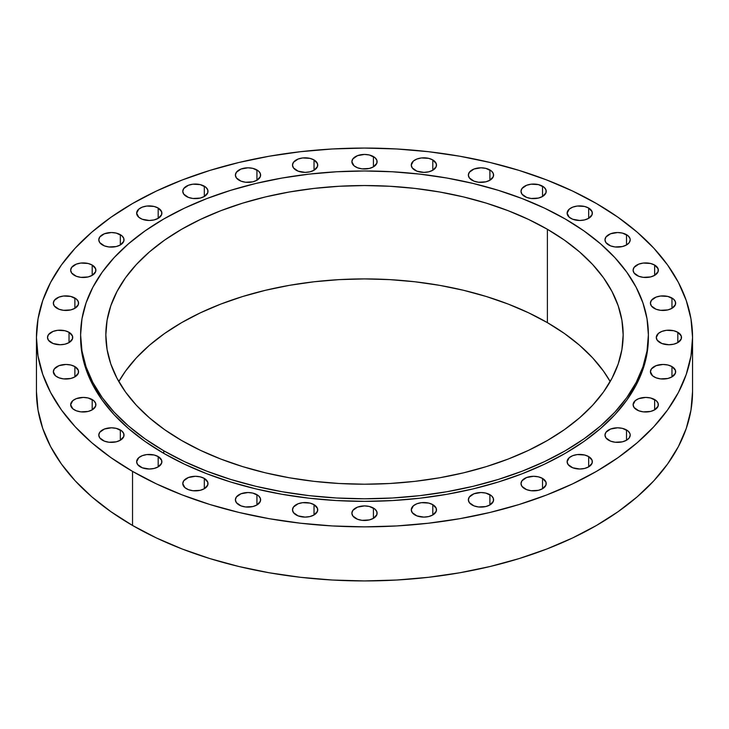 <?xml version="1.0" encoding="UTF-8"?>
<svg xmlns="http://www.w3.org/2000/svg" width="729" height="729" viewBox="0 0 729 729"><rect width="100%" height="100%" fill="white"/><g stroke="black" fill="none" stroke-linecap="round" stroke-linejoin="round"><path stroke-width="1.09" d="M489.906 494.672L489.906 504.969L493.36 501.242L493.36 498.399L491.474 495.775L485.815 493.086L480.985 492.531L473.978 493.761L469.33 497.032L468.364 499.821A12.621 7.281 180 0 1 476.155 493.086A12.621 7.281 180 0 1 489.906 494.672A12.621 7.281 180 0 1 493.606 499.821A12.621 7.281 180 0 1 485.815 506.546A12.621 7.281 180 0 1 472.064 504.969A12.621 7.281 180 0 1 468.364 499.821L469.33 502.609L473.978 505.88L478.525 506.965L485.815 506.546L489.906 504.969L489.906 494.672M432.807 504.668L432.807 514.975L436.261 511.239L436.261 508.395L432.807 504.668L428.716 503.092L421.426 502.673L416.879 503.766L413.398 505.771L411.265 509.817A12.621 7.281 180 0 1 419.057 503.092A12.621 7.281 180 0 1 432.807 504.668A12.621 7.281 180 0 1 436.498 509.817A12.621 7.281 180 0 1 428.716 516.551A12.621 7.281 180 0 1 414.965 514.975A12.621 7.281 180 0 1 411.265 509.817L412.231 512.605L416.879 515.877L423.886 517.107L428.716 516.551L432.807 514.975L432.807 504.668M373.421 508.049L373.421 518.346L376.875 514.619L376.875 511.776L374.988 509.152L369.33 506.464L364.5 505.908L357.492 507.138L352.845 510.409L351.879 513.198A12.621 7.281 180 0 1 359.67 506.464A12.621 7.281 180 0 1 373.421 508.049A12.621 7.281 180 0 1 377.121 513.198A12.621 7.281 180 0 1 369.33 519.923A12.621 7.281 180 0 1 355.579 518.346A12.621 7.281 180 0 1 351.879 513.198L352.845 515.986L357.492 519.258L362.04 520.342L369.33 519.923L373.421 518.346L373.421 508.049M314.035 504.668L314.035 514.975L317.489 511.239L317.489 508.395L314.035 504.668L309.943 503.092L302.653 502.673L298.106 503.766L293.459 507.029L292.502 509.817A12.621 7.281 180 0 1 300.284 503.092A12.621 7.281 180 0 1 314.035 504.668A12.621 7.281 180 0 1 317.735 509.817A12.621 7.281 180 0 1 309.943 516.551A12.621 7.281 180 0 1 296.193 514.975A12.621 7.281 180 0 1 292.502 509.817L293.459 512.605L298.106 515.877L305.114 517.107L309.943 516.551L314.035 514.975L314.035 504.668M256.936 494.672L256.936 504.969L260.39 501.242L260.39 498.399L258.503 495.775L252.845 493.086L248.015 492.531L241.007 493.761L236.36 497.032L235.394 499.821A12.621 7.281 180 0 1 243.185 493.086A12.621 7.281 180 0 1 256.936 494.672A12.621 7.281 180 0 1 260.636 499.821A12.621 7.281 180 0 1 252.845 506.546A12.621 7.281 180 0 1 239.094 504.969A12.621 7.281 180 0 1 235.394 499.821L236.36 502.609L241.007 505.88L245.555 506.965L252.845 506.546L256.936 504.969L256.936 494.672M204.311 478.424L204.311 488.731L207.765 485.004L207.765 482.161L204.311 478.424L200.22 476.848L195.39 476.292L188.383 477.522L183.735 480.794L182.769 483.582A12.621 7.281 180 0 1 190.561 476.848A12.621 7.281 180 0 1 204.311 478.424A12.621 7.281 180 0 1 208.002 483.582A12.621 7.281 180 0 1 200.22 490.307A12.621 7.281 180 0 1 186.469 488.731A12.621 7.281 180 0 1 182.769 483.582L184.902 487.628L188.383 489.633L192.93 490.726L200.22 490.307L204.311 488.731L204.311 478.424M158.184 456.573L158.184 466.879L161.638 463.143L161.638 460.3L158.184 456.573L154.092 454.996L146.802 454.577L142.255 455.671L138.774 457.675L136.642 461.721A12.621 7.281 180 0 1 144.433 454.996A12.621 7.281 180 0 1 158.184 456.573A12.621 7.281 180 0 1 161.884 461.721A12.621 7.281 180 0 1 154.092 468.455A12.621 7.281 180 0 1 140.342 466.879A12.621 7.281 180 0 1 136.642 461.721L137.608 464.51L142.255 467.781L149.263 469.011L154.092 468.455L158.184 466.879L158.184 456.573M120.331 429.946L120.331 440.243L123.784 436.516L123.784 433.673L121.898 431.049L116.239 428.36L111.409 427.805L104.393 429.035L99.745 432.306L98.789 435.095A12.621 7.281 180 0 1 106.58 428.36A12.621 7.281 180 0 1 120.331 429.946A12.621 7.281 180 0 1 124.021 435.095A12.621 7.281 180 0 1 116.239 441.82A12.621 7.281 180 0 1 102.488 440.243A12.621 7.281 180 0 1 98.789 435.095L99.745 437.883L104.393 441.145L108.949 442.239L116.239 441.82L120.331 440.243L120.331 429.946M92.2 399.556L92.2 409.862L95.654 406.135L95.654 403.292L93.768 400.658L88.109 397.979L83.279 397.423L76.272 398.654L72.791 400.658L70.658 404.713A12.621 7.281 180 0 1 78.45 397.979A12.621 7.281 180 0 1 92.2 399.556A12.621 7.281 180 0 1 95.891 404.713A12.621 7.281 180 0 1 88.109 411.438A12.621 7.281 180 0 1 74.358 409.862A12.621 7.281 180 0 1 70.658 404.713L72.791 408.759L76.272 410.764L80.819 411.858L88.109 411.438L92.2 409.862L92.2 399.556M74.877 366.587L74.877 376.893L78.331 373.166L78.331 370.323L74.877 366.587L70.786 365.01L65.956 364.454L58.949 365.685L54.301 368.956L53.335 371.744A12.621 7.281 180 0 1 61.127 365.01A12.621 7.281 180 0 1 74.877 366.587A12.621 7.281 180 0 1 78.577 371.744A12.621 7.281 180 0 1 70.786 378.469A12.621 7.281 180 0 1 57.035 376.893A12.621 7.281 180 0 1 53.335 371.744L55.468 375.79L58.949 377.795L63.496 378.889L70.786 378.469L74.877 376.893L74.877 366.587M69.027 332.306L69.027 342.612L72.481 338.876L72.481 336.033L69.027 332.306L64.936 330.729L57.646 330.31L53.099 331.403L48.451 334.666L47.494 337.454A12.621 7.281 180 0 1 55.276 330.729A12.621 7.281 180 0 1 69.027 332.306A12.621 7.281 180 0 1 72.727 337.454A12.621 7.281 180 0 1 64.936 344.188A12.621 7.281 180 0 1 51.185 342.612A12.621 7.281 180 0 1 47.494 337.454L48.451 340.243L53.099 343.514L60.106 344.744L64.936 344.188L69.027 342.612L69.027 332.306M74.877 298.024L74.877 308.321L78.331 304.594L78.331 301.751L76.445 299.127L70.786 296.439L63.496 296.029L58.949 297.113L54.301 300.384L53.335 303.173A12.621 7.281 180 0 1 61.127 296.439A12.621 7.281 180 0 1 74.877 298.024A12.621 7.281 180 0 1 78.577 303.173A12.621 7.281 180 0 1 70.786 309.898A12.621 7.281 180 0 1 57.035 308.321A12.621 7.281 180 0 1 53.335 303.173L54.301 305.961L58.949 309.233L63.496 310.317L70.786 309.898L74.877 308.321L74.877 298.024M92.2 265.055L92.2 275.352L95.654 271.625L95.654 268.782L92.2 265.055L88.109 263.479L80.819 263.06L76.272 264.144L71.624 267.415L70.658 270.204A12.621 7.281 180 0 1 78.45 263.479A12.621 7.281 180 0 1 92.2 265.055A12.621 7.281 180 0 1 95.891 270.204A12.621 7.281 180 0 1 88.109 276.938A12.621 7.281 180 0 1 74.358 275.352A12.621 7.281 180 0 1 70.658 270.204L71.624 272.992L76.272 276.264L80.819 277.348L88.109 276.938L92.2 275.352L92.2 265.055M120.331 234.674L120.331 244.971L123.784 241.244L123.784 238.401L121.898 235.777L116.239 233.089L111.409 232.533L104.393 233.763L99.745 237.034L98.789 239.823A12.621 7.281 180 0 1 106.58 233.089A12.621 7.281 180 0 1 120.331 234.674A12.621 7.281 180 0 1 124.021 239.823A12.621 7.281 180 0 1 116.239 246.548A12.621 7.281 180 0 1 102.488 244.971A12.621 7.281 180 0 1 98.789 239.823L99.745 242.611L104.393 245.883L108.949 246.967L116.239 246.548L120.331 244.971L120.331 234.674M158.184 208.038L158.184 218.345L161.638 214.608L161.638 211.765L158.184 208.038L154.092 206.462L146.802 206.043L142.255 207.136L138.774 209.141L136.642 213.187A12.621 7.281 180 0 1 144.433 206.462A12.621 7.281 180 0 1 158.184 208.038A12.621 7.281 180 0 1 161.884 213.187A12.621 7.281 180 0 1 154.092 219.921A12.621 7.281 180 0 1 140.342 218.345A12.621 7.281 180 0 1 136.642 213.187L138.774 217.242L142.255 219.247L149.263 220.477L154.092 219.921L158.184 218.345L158.184 208.038M204.311 186.187L204.311 196.484L207.765 192.757L207.765 189.914L205.879 187.289L200.22 184.601L192.93 184.191L188.383 185.275L183.735 188.547L182.769 191.335A12.621 7.281 180 0 1 190.561 184.601A12.621 7.281 180 0 1 204.311 186.187A12.621 7.281 180 0 1 208.002 191.335A12.621 7.281 180 0 1 200.22 198.069A12.621 7.281 180 0 1 186.469 196.484A12.621 7.281 180 0 1 182.769 191.335L183.735 194.124L188.383 197.395L192.93 198.479L200.22 198.069L204.311 196.484L204.311 186.187M256.936 169.948L256.936 180.245L260.39 176.518L260.39 173.675L258.503 171.051L252.845 168.363L248.015 167.807L241.007 169.037L236.36 172.308L235.394 175.097A12.621 7.281 180 0 1 243.185 168.363A12.621 7.281 180 0 1 256.936 169.948A12.621 7.281 180 0 1 260.636 175.097A12.621 7.281 180 0 1 252.845 181.822A12.621 7.281 180 0 1 239.094 180.245A12.621 7.281 180 0 1 235.394 175.097L236.36 177.885L241.007 181.157L245.555 182.241L252.845 181.822L256.936 180.245L256.936 169.948M314.035 159.943L314.035 170.249L317.489 166.513L317.489 163.67L314.035 159.943L309.943 158.366L302.653 157.947L298.106 159.04L293.459 162.303L292.502 165.091A12.621 7.281 180 0 1 300.284 158.366A12.621 7.281 180 0 1 314.035 159.943A12.621 7.281 180 0 1 317.735 165.091A12.621 7.281 180 0 1 309.943 171.825A12.621 7.281 180 0 1 296.193 170.249A12.621 7.281 180 0 1 292.502 165.091L293.459 167.88L298.106 171.151L305.114 172.381L309.943 171.825L314.035 170.249L314.035 159.943M373.421 156.571L373.421 166.868L376.875 163.141L376.875 160.298L374.988 157.674L369.33 154.985L364.5 154.43L357.492 155.66L352.845 158.931L351.879 161.72A12.621 7.281 180 0 1 359.67 154.985A12.621 7.281 180 0 1 373.421 156.571A12.621 7.281 180 0 1 377.121 161.72A12.621 7.281 180 0 1 369.33 168.445A12.621 7.281 180 0 1 355.579 166.868A12.621 7.281 180 0 1 351.879 161.72L354.012 165.765L357.492 167.77L362.04 168.864L369.33 168.445L373.421 166.868L373.421 156.571M432.807 159.943L432.807 170.249L436.261 166.513L436.261 163.67L432.807 159.943L428.716 158.366L421.426 157.947L416.879 159.04L413.398 161.045L411.265 165.091A12.621 7.281 180 0 1 419.057 158.366A12.621 7.281 180 0 1 432.807 159.943A12.621 7.281 180 0 1 436.498 165.091A12.621 7.281 180 0 1 428.716 171.825A12.621 7.281 180 0 1 414.965 170.249A12.621 7.281 180 0 1 411.265 165.091L412.231 167.88L416.879 171.151L423.886 172.381L428.716 171.825L432.807 170.249L432.807 159.943M414.965 188.419L389.851 186.269L364.5 185.549L339.149 186.269L314.035 188.419L289.413 191.982L265.52 196.912L242.575 203.181L220.796 210.717L200.411 219.447L181.603 229.289L164.554 240.142L149.436 251.915L136.387 264.49L125.534 277.731L116.986 291.536L110.817 305.752L107.09 320.241L105.842 334.884A258.658 149.336 180 0 1 265.52 196.912A258.658 149.336 180 0 1 547.397 229.289L547.397 322.646A258.658 149.336 0 0 0 118.809 381.559L125.534 371.097L136.387 357.848L149.436 345.282L164.554 333.508L181.603 322.646L200.411 312.805L220.796 304.075L242.575 296.548L265.52 290.279L289.413 285.34L314.035 281.777L339.149 279.626L364.5 278.915L389.851 279.626L414.965 281.777L439.587 285.34L463.48 290.279L486.425 296.548L508.204 304.075L528.589 312.805L547.397 322.646L564.446 333.508L579.564 345.282L592.613 357.848L603.466 371.097L610.191 381.559A258.658 149.336 0 0 0 547.397 322.646L547.397 229.289A258.658 149.336 180 0 1 623.158 334.884A258.658 149.336 180 0 1 463.48 472.848A258.658 149.336 180 0 1 181.603 440.48A258.658 149.336 180 0 1 105.842 334.884L107.09 349.519L110.817 364.017L116.986 378.233L125.534 392.029L136.387 405.278L149.436 417.845L164.554 429.618L181.603 440.48L200.411 450.322L220.796 459.051L242.575 466.578L265.52 472.848L289.413 477.787L314.035 481.35L339.149 483.491L364.5 484.211L389.851 483.491L414.965 481.35L439.587 477.787L463.48 472.848L486.425 466.578L508.204 459.051L528.589 450.322L547.397 440.48L564.446 429.618L579.564 417.845L592.613 405.278L603.466 392.029L612.014 378.233L618.183 364.017L621.91 349.519L623.158 334.884L621.91 320.241L618.183 305.752L612.014 291.536L603.466 277.731L592.613 264.49L579.564 251.915L564.446 240.142L547.397 229.289L528.589 219.447L508.204 210.717L486.425 203.181L463.48 196.912L439.587 191.982L414.965 188.419M489.906 169.948L489.906 180.245L493.36 176.518L493.36 173.675L491.474 171.051L485.815 168.363L480.985 167.807L473.978 169.037L469.33 172.308L468.364 175.097A12.621 7.281 180 0 1 476.155 168.363A12.621 7.281 180 0 1 489.906 169.948A12.621 7.281 180 0 1 493.606 175.097A12.621 7.281 180 0 1 485.815 181.822A12.621 7.281 180 0 1 472.064 180.245A12.621 7.281 180 0 1 468.364 175.097L469.33 177.885L473.978 181.157L478.525 182.241L485.815 181.822L489.906 180.245L489.906 169.948M542.531 186.187L542.531 196.484L545.985 192.757L545.985 189.914L544.098 187.289L538.439 184.601L531.149 184.191L526.602 185.275L521.955 188.547L520.998 191.335A12.621 7.281 180 0 1 528.78 184.601A12.621 7.281 180 0 1 542.531 186.187A12.621 7.281 180 0 1 546.231 191.335A12.621 7.281 180 0 1 538.439 198.069A12.621 7.281 180 0 1 524.689 196.484A12.621 7.281 180 0 1 520.998 191.335L521.955 194.124L526.602 197.395L531.149 198.479L538.439 198.069L542.531 196.484L542.531 186.187M588.658 208.038L588.658 218.345L592.112 214.608L592.112 211.765L588.658 208.038L584.567 206.462L577.277 206.043L572.73 207.136L569.249 209.141L567.116 213.187A12.621 7.281 180 0 1 574.908 206.462A12.621 7.281 180 0 1 588.658 208.038A12.621 7.281 180 0 1 592.358 213.187A12.621 7.281 180 0 1 584.567 219.921A12.621 7.281 180 0 1 570.816 218.345A12.621 7.281 180 0 1 567.116 213.187L569.249 217.242L572.73 219.247L579.737 220.477L584.567 219.921L588.658 218.345L588.658 208.038M626.512 234.674L626.512 244.971L629.255 242.611L630.211 239.823L629.965 238.401L628.088 235.777L622.42 233.089L617.591 232.533L610.583 233.763L605.936 237.034L604.979 239.823A12.621 7.281 180 0 1 612.761 233.089A12.621 7.281 180 0 1 626.512 234.674A12.621 7.281 180 0 1 630.211 239.823A12.621 7.281 180 0 1 622.42 246.548A12.621 7.281 180 0 1 608.669 244.971A12.621 7.281 180 0 1 604.979 239.823L605.936 242.611L610.583 245.883L615.13 246.967L622.42 246.548L626.512 244.971L626.512 234.674M654.642 265.055L654.642 275.352L658.096 271.625L658.096 268.782L654.642 265.055L650.55 263.479L643.26 263.06L638.713 264.144L634.066 267.415L633.109 270.204A12.621 7.281 180 0 1 640.891 263.479A12.621 7.281 180 0 1 654.642 265.055A12.621 7.281 180 0 1 658.342 270.204A12.621 7.281 180 0 1 650.55 276.938A12.621 7.281 180 0 1 636.8 275.352A12.621 7.281 180 0 1 633.109 270.204L634.066 272.992L638.713 276.264L643.26 277.348L650.55 276.938L654.642 275.352L654.642 265.055M671.965 298.024L671.965 308.321L675.418 304.594L675.418 301.751L673.532 299.127L667.873 296.439L660.583 296.029L656.036 297.113L651.389 300.384L650.423 303.173A12.621 7.281 180 0 1 658.214 296.439A12.621 7.281 180 0 1 671.965 298.024A12.621 7.281 180 0 1 675.665 303.173A12.621 7.281 180 0 1 667.873 309.898A12.621 7.281 180 0 1 654.123 308.321A12.621 7.281 180 0 1 650.423 303.173L651.389 305.961L656.036 309.233L660.583 310.317L667.873 309.898L671.965 308.321L671.965 298.024M677.815 332.306L677.815 342.612L681.269 338.876L681.269 336.033L677.815 332.306L673.724 330.729L666.434 330.31L661.886 331.403L658.405 333.408L656.273 337.454A12.621 7.281 180 0 1 664.064 330.729A12.621 7.281 180 0 1 677.815 332.306A12.621 7.281 180 0 1 681.506 337.454A12.621 7.281 180 0 1 673.724 344.188A12.621 7.281 180 0 1 659.973 342.612A12.621 7.281 180 0 1 656.273 337.454L657.239 340.243L661.886 343.514L668.894 344.744L673.724 344.188L677.815 342.612L677.815 332.306M671.965 366.587L671.965 376.893L675.418 373.166L675.418 370.323L671.965 366.587L667.873 365.01L663.044 364.454L656.036 365.685L651.389 368.956L650.423 371.744A12.621 7.281 180 0 1 658.214 365.01A12.621 7.281 180 0 1 671.965 366.587A12.621 7.281 180 0 1 675.665 371.744A12.621 7.281 180 0 1 667.873 378.469A12.621 7.281 180 0 1 654.123 376.893A12.621 7.281 180 0 1 650.423 371.744L652.555 375.79L656.036 377.795L660.583 378.889L667.873 378.469L671.965 376.893L671.965 366.587M654.642 399.556L654.642 409.862L658.096 406.135L658.096 403.292L656.209 400.658L650.55 397.979L645.721 397.423L638.713 398.654L635.232 400.658L633.109 404.713A12.621 7.281 180 0 1 640.891 397.979A12.621 7.281 180 0 1 654.642 399.556A12.621 7.281 180 0 1 658.342 404.713A12.621 7.281 180 0 1 650.55 411.438A12.621 7.281 180 0 1 636.8 409.862A12.621 7.281 180 0 1 633.109 404.713L634.066 407.502L638.713 410.764L643.26 411.858L650.55 411.438L654.642 409.862L654.642 399.556M626.512 429.946L626.512 440.243L629.255 437.883L630.211 435.095L629.965 433.673L628.088 431.049L622.42 428.36L617.591 427.805L610.583 429.035L605.936 432.306L604.979 435.095A12.621 7.281 180 0 1 612.761 428.36A12.621 7.281 180 0 1 626.512 429.946A12.621 7.281 180 0 1 630.211 435.095A12.621 7.281 180 0 1 622.42 441.82A12.621 7.281 180 0 1 608.669 440.243A12.621 7.281 180 0 1 604.979 435.095L605.936 437.883L610.583 441.145L615.13 442.239L622.42 441.82L626.512 440.243L626.512 429.946M542.531 478.424L542.531 488.731L545.985 485.004L545.985 482.161L542.531 478.424L538.439 476.848L533.61 476.292L526.602 477.522L521.955 480.794L520.998 483.582A12.621 7.281 180 0 1 528.78 476.848A12.621 7.281 180 0 1 542.531 478.424A12.621 7.281 180 0 1 546.231 483.582A12.621 7.281 180 0 1 538.439 490.307A12.621 7.281 180 0 1 524.689 488.731A12.621 7.281 180 0 1 520.998 483.582L521.955 486.371L526.602 489.633L531.149 490.726L538.439 490.307L542.531 488.731L542.531 478.424M588.658 456.573L588.658 466.879L592.112 463.143L592.112 460.3L588.658 456.573L584.567 454.996L577.277 454.577L572.73 455.671L569.249 457.675L567.116 461.721A12.621 7.281 180 0 1 574.908 454.996A12.621 7.281 180 0 1 588.658 456.573A12.621 7.281 180 0 1 592.358 461.721A12.621 7.281 180 0 1 584.567 468.455A12.621 7.281 180 0 1 570.816 466.879A12.621 7.281 180 0 1 567.116 461.721L568.082 464.51L572.73 467.781L579.737 469.011L584.567 468.455L588.658 466.879L588.658 456.573M163.761 450.777L163.761 453.356A283.891 163.907 0 0 0 473.139 488.886A283.891 163.907 0 0 0 648.391 337.454L647.024 353.519L642.932 369.43L636.162 385.04L626.776 400.175L614.866 414.719L600.541 428.515L583.947 441.437L565.239 453.356L544.599 464.154L522.219 473.741L498.326 482.006L473.139 488.886L446.904 494.298L419.886 498.208L392.33 500.568L364.5 501.361L336.67 500.568L309.114 498.208L282.096 494.298L255.861 488.886L230.674 482.006L206.781 473.741L184.401 464.154L163.761 453.356L163.761 450.777L145.053 438.858L128.459 425.936L114.134 412.14L102.224 397.606L92.838 382.461L86.068 366.86L81.976 350.95L80.609 334.884L81.976 318.819L86.068 302.909L92.838 287.299L102.224 272.163L114.134 257.619L128.459 243.823L145.053 230.902L163.761 218.982L184.401 208.184L206.781 198.598L230.674 190.333L255.861 183.453L282.096 178.04L309.114 174.131L336.67 171.771L364.5 170.978L392.33 171.771L419.886 174.131L446.904 178.04L473.139 183.453L498.326 190.333L522.219 198.598L544.599 208.184L565.239 218.982A283.891 163.907 180 0 1 648.391 334.884A283.891 163.907 180 0 1 473.139 486.307A283.891 163.907 180 0 1 163.761 450.777A283.891 163.907 180 0 1 80.609 334.884A283.891 163.907 180 0 1 255.861 183.453A283.891 163.907 180 0 1 565.239 218.982L583.947 230.902L600.541 243.823L614.866 257.619L626.776 272.163L636.162 287.299L642.932 302.909L647.024 318.819L648.391 334.884L647.024 350.95L642.932 366.86L636.162 382.461L626.776 397.606L614.866 412.14L600.541 425.936L583.947 438.858L565.239 450.777L544.599 461.575L522.219 471.162L498.326 479.427L473.139 486.307L446.904 491.729L419.886 495.638L392.33 497.998L364.5 498.782L336.67 497.998L309.114 495.638L282.096 491.729L255.861 486.307L230.674 479.427L206.781 471.162L184.401 461.575L163.761 450.777M132.532 471.381L132.532 525.463A328.05 189.394 0 0 0 490.043 566.524A328.05 189.394 0 0 0 692.55 391.546L690.974 410.108L686.244 428.497L678.426 446.522L667.582 464.027L653.813 480.821L637.264 496.768L618.083 511.694L596.468 525.463L572.611 537.947L546.759 549.019L519.139 558.578L490.043 566.524L459.726 572.784L428.497 577.304L396.658 580.029L364.5 580.94L332.342 580.029L300.503 577.304L269.274 572.784L238.957 566.524L209.861 558.578L182.241 549.019L156.389 537.947L132.532 525.463L132.532 471.381A328.05 189.394 180 0 1 36.45 337.454A328.05 189.394 180 0 1 238.957 162.476A328.05 189.394 180 0 1 596.468 203.537A328.05 189.394 180 0 1 692.55 337.454A328.05 189.394 180 0 1 490.043 512.441A328.05 189.394 180 0 1 132.532 471.381L110.917 457.612L91.736 442.685L75.187 426.738L61.418 409.935L50.574 392.439L42.756 374.405L38.026 356.025L36.45 337.454L38.026 318.892L42.756 300.503L50.574 282.478L61.418 264.973L75.187 248.179L91.736 232.232L110.917 217.306L132.532 203.537L156.389 191.053L182.241 179.981L209.861 170.422L238.957 162.476L269.274 156.216L300.503 151.696L332.342 148.971L364.5 148.06L396.658 148.971L428.497 151.696L459.726 156.216L490.043 162.476L519.139 170.422L546.759 179.981L572.611 191.053L596.468 203.537L618.083 217.306L637.264 232.232L653.813 248.179L667.582 264.973L678.426 282.478L686.244 300.503L690.974 318.892L692.55 337.454L690.974 356.025L686.244 374.405L678.426 392.439L667.582 409.935L653.813 426.738L637.264 442.685L618.083 457.612L596.468 471.381L572.611 483.865L546.759 494.936L519.139 504.495L490.043 512.441L459.726 518.702L428.497 523.212L396.658 525.946L364.5 526.857L332.342 525.946L300.503 523.212L269.274 518.702L238.957 512.441L209.861 504.495L182.241 494.936L156.389 483.865L132.532 471.381M36.45 391.546A328.05 189.394 0 0 0 132.532 525.463L110.917 511.694L91.736 496.768L75.187 480.821L61.418 464.027L50.574 446.522L42.756 428.497L38.026 410.108L36.45 391.546L36.45 337.454M80.609 337.454A283.891 163.907 0 0 0 163.761 453.356L145.053 441.437L128.459 428.515L114.134 414.719L102.224 400.175L92.838 385.04L86.068 369.43L81.976 353.519L80.609 334.884M648.391 334.884L648.391 337.454M692.55 337.454L692.55 391.546"/></g></svg>
